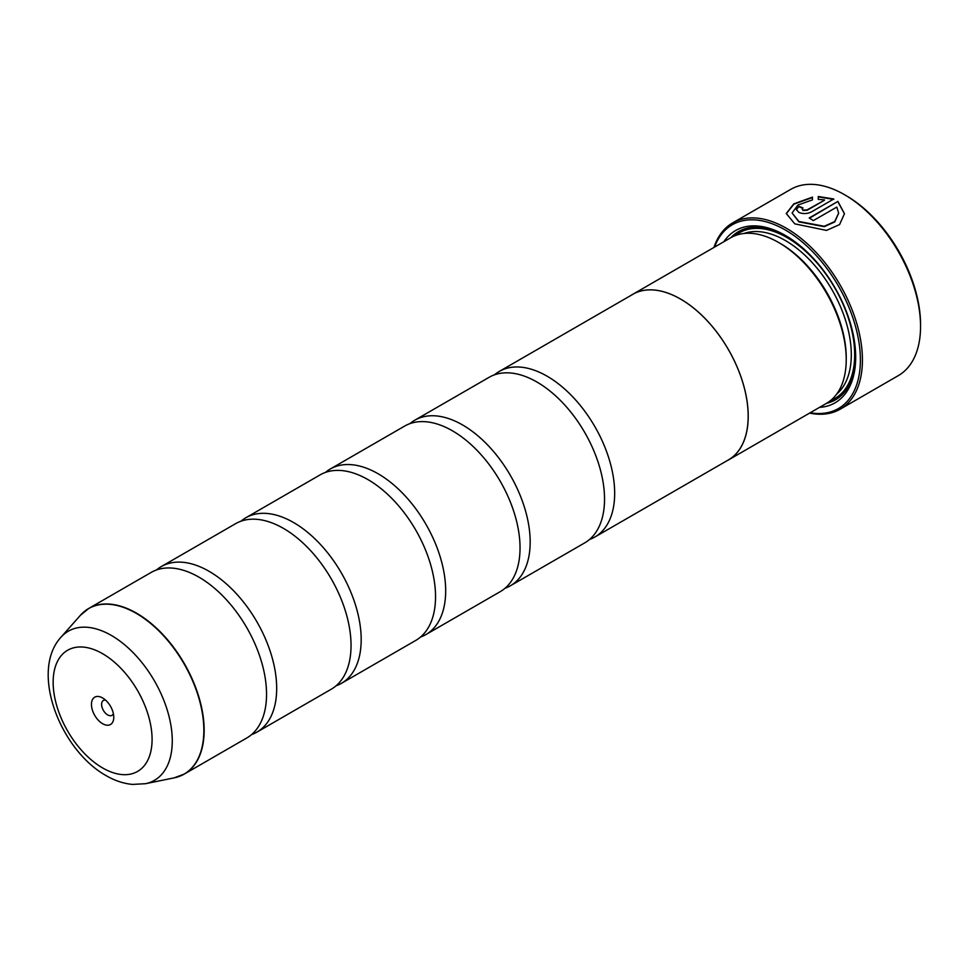 <?xml version="1.0" encoding="UTF-8"?>
<svg xmlns="http://www.w3.org/2000/svg" width="969" height="969" viewBox="0 0 969 969"><rect width="100%" height="100%" fill="white"/><g stroke="black" fill="none" stroke-linecap="round" stroke-linejoin="round"><path stroke-width="1.45" d="M156.481 569.966A95.592 55.197 60 0 1 161.29 566.574A95.592 55.197 60 0 1 209.086 571.31A95.592 55.197 60 0 1 271.538 655.553A95.592 55.197 60 0 1 256.882 732.152A95.592 55.197 60 0 1 251.54 734.611M240.978 521.189A95.592 55.197 60 0 1 245.787 517.785A95.592 55.197 60 0 1 293.583 522.521A95.592 55.197 60 0 1 356.035 606.764A95.592 55.197 60 0 1 341.379 683.375A95.592 55.197 60 0 1 336.037 685.834M325.475 472.4A95.592 55.197 60 0 1 330.284 469.008A95.592 55.197 60 0 1 378.08 473.744A95.592 55.197 60 0 1 440.532 557.987A95.592 55.197 60 0 1 425.875 634.586A95.592 55.197 60 0 1 420.534 637.045M409.972 423.61A95.592 55.197 60 0 1 414.78 420.219A95.592 55.197 60 0 1 462.576 424.955A95.592 55.197 60 0 1 525.028 509.197A95.592 55.197 60 0 1 510.372 585.797A95.592 55.197 60 0 1 505.031 588.268M494.469 374.833A95.592 55.197 60 0 1 499.277 371.442A95.592 55.197 60 0 1 547.073 376.178A95.592 55.197 60 0 1 609.525 460.42A95.592 55.197 60 0 1 594.869 537.02A95.592 55.197 60 0 1 589.527 539.479M786.271 213.713L793.902 204.168L812.458 197.519M809.515 218.17L837.894 201.407L809.188 217.977A107.547 62.089 60 0 1 813.306 220.629L836.792 207.075L838.645 213.095L834.733 221.55L824.268 226.274L798.904 221.489L792.085 212.95L798.904 221.877L824.268 226.661L834.721 221.937L838.645 213.216M792.085 212.95L797.899 205.077L812.458 199.868L812.458 197.119L793.781 203.865L786.271 213.519L794.786 223.863L826.484 230.416L839.578 224.578L844.459 213.701L837.894 201.407M837.894 201.794L844.459 213.786M802.175 209.074L803.022 210.467L807.141 210.249L824.449 200.256L807.141 209.861L803.022 210.079L802.175 209.074L803.022 207.984A107.547 62.089 -120 0 0 798.904 206.361L796.348 209.558L798.904 212.453C803.01 214.052 807.116 213.907 811.247 212.005L833.776 198.996L818.272 196.489L818.272 199.372L824.449 199.868M846.191 195.677L844.508 194.696L846.191 195.677A105.161 60.708 60 0 1 920.55 324.458L920.55 326.42A107.547 62.089 -120 0 0 844.508 194.696L844.508 194.696A107.547 62.089 -120 0 0 790.728 189.367L732.6 222.931A107.547 62.089 60 0 1 786.368 228.26A107.547 62.089 60 0 1 856.632 323.028A107.547 62.089 60 0 1 840.147 409.209A107.547 62.089 60 0 1 809.599 413.097M840.147 409.209L898.275 375.645A107.547 62.089 -120 0 0 920.55 326.42M102.617 697.959A15.77 9.109 -120 0 0 91.461 704.39A15.77 9.109 -120 0 0 102.617 723.71A15.77 9.109 -120 0 0 113.773 717.266A15.77 9.109 -120 0 0 102.617 697.959L102.617 697.959M105.548 700.09A8.6 4.966 -120 0 0 103.392 700.454A8.6 4.966 -120 0 0 102.072 707.346A8.6 4.966 -120 0 0 107.692 714.928A8.6 4.966 -120 0 0 111.992 715.352A8.6 4.966 -120 0 0 113.385 713.668M810.193 412.758A106.118 61.265 -120 0 0 859.321 344.807A106.118 61.265 -120 0 0 785.35 230.016A106.118 61.265 -120 0 0 714.553 247.095M631.267 295.23A95.64 55.221 60 0 1 632.757 294.322A95.64 55.221 60 0 1 680.577 299.058A95.64 55.221 60 0 1 743.066 383.336A95.64 55.221 60 0 1 728.397 459.984L826.412 403.395A95.64 55.221 -120 0 0 846.228 359.608L846.228 357.658A93.254 53.84 -120 0 0 780.287 243.437L778.591 242.468A95.64 55.221 -120 0 0 730.771 237.732L632.757 294.322A95.592 55.197 60 0 1 680.577 299.094A95.592 55.197 60 0 1 743.029 383.336A95.592 55.197 60 0 1 728.373 459.936L594.869 537.02M846.228 359.608A95.64 55.221 -120 0 0 778.591 242.468L780.287 243.437M819.52 407.38A99.468 57.425 -120 0 0 855.688 357.27A99.468 57.425 -120 0 0 785.35 235.443L785.35 235.443A99.468 57.425 -120 0 0 723.879 241.717M786.21 235.939A97.082 56.045 -120 0 0 730.905 237.647M84.388 611.475A95.592 55.197 60 0 1 88.748 608.447L151.152 572.425A95.592 55.197 60 0 1 198.948 577.161A95.592 55.197 60 0 1 213.616 587.493A95.592 55.197 60 0 1 264.937 676.374A95.592 55.197 60 0 1 246.744 738.003L184.352 774.037A95.592 55.197 60 0 1 179.544 776.29M728.397 459.984A95.64 55.221 60 0 1 726.871 460.808M161.29 566.574L235.649 523.648A95.592 55.197 60 0 1 283.445 528.384A95.592 55.197 60 0 1 298.113 538.716A95.592 55.197 60 0 1 349.434 627.597A95.592 55.197 60 0 1 331.241 689.225L256.882 732.152M245.787 517.785L320.145 474.858A95.592 55.197 60 0 1 367.941 479.594A95.592 55.197 60 0 1 382.61 489.926A95.592 55.197 60 0 1 433.93 578.808A95.592 55.197 60 0 1 415.737 640.436L341.379 683.375M330.284 469.008L404.642 426.081A95.592 55.197 60 0 1 452.438 430.805A95.592 55.197 60 0 1 467.106 441.137A95.592 55.197 60 0 1 518.427 530.019A95.592 55.197 60 0 1 500.234 591.659L425.875 634.586M414.78 420.219L489.139 377.292A95.592 55.197 60 0 1 536.935 382.028A95.592 55.197 60 0 1 551.603 392.36A95.592 55.197 60 0 1 602.924 481.242A95.592 55.197 60 0 1 584.731 542.87L510.372 585.797M826.557 403.31A97.082 56.045 -120 0 0 855.688 356.277M713.959 247.434A107.547 62.089 60 0 1 732.6 222.931M818.272 196.877L833.776 199.396M796.361 209.752L798.904 206.361M798.904 206.748A107.547 62.089 60 0 1 802.671 208.226M80.33 615.376L88.748 608.447A95.592 55.197 60 0 1 136.556 613.183A95.592 55.197 60 0 1 199.008 697.426A95.592 55.197 60 0 1 184.352 774.037L174.141 777.865A95.543 55.16 -120 0 0 200.886 705.832A95.543 55.16 -120 0 0 136.29 613.377A95.543 55.16 -120 0 0 80.33 615.376L60.95 637.251A86.108 49.722 60 0 1 111.387 635.458A86.108 49.722 60 0 1 169.599 718.78A86.108 49.722 60 0 1 145.507 783.703L132.535 784.418C123.523 783.582 114.705 780.639 106.081 775.612C60.478 750.163 29.567 671.65 60.95 637.251M836.683 394.092A93.254 53.84 -120 0 0 844.847 318.159A93.254 53.84 -120 0 0 785.35 240.518A93.254 53.84 -120 0 0 743.962 233.493M830.457 400.633A95.64 55.221 -120 0 0 850.612 325.717A95.64 55.221 -120 0 0 787.046 237.587A95.64 55.221 -120 0 0 735.18 235.612M102.617 767.945A69.95 40.383 -120 0 0 152.085 739.395A69.95 40.383 -120 0 0 102.617 653.712A69.95 40.383 -120 0 0 53.15 682.273A69.95 40.383 -120 0 0 102.617 767.945M145.507 783.703L174.141 777.865M499.277 371.442L632.781 294.358"/></g></svg>
